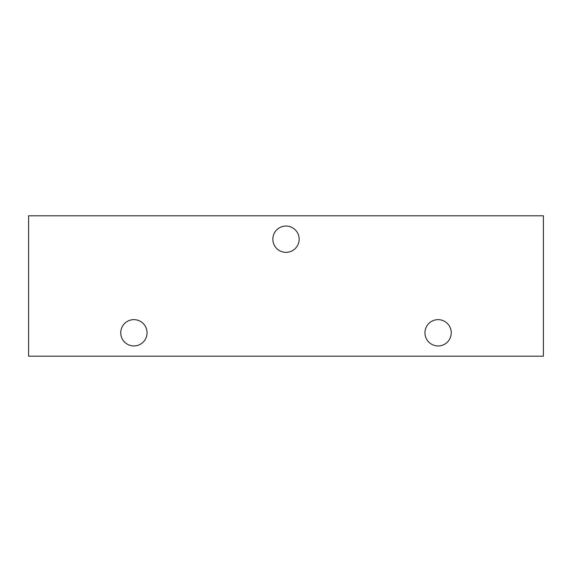 <?xml version="1.0" encoding="UTF-8"?>
<svg xmlns="http://www.w3.org/2000/svg" width="572" height="572" viewBox="0 0 572 572"><rect width="100%" height="100%" fill="white"/><g stroke="black" fill="none" stroke-linecap="round" stroke-linejoin="round"><path stroke-width="0.86" d="M28.6 356.199L28.6 215.801L543.4 215.801L543.4 356.199L28.6 356.199L543.4 356.199L543.4 215.801L28.6 215.801L28.6 356.199M299.149 239.203A13.149 13.149 0 0 1 286 252.352A13.149 13.149 0 0 1 272.851 239.203A13.149 13.149 0 0 1 286 226.047A13.149 13.149 0 0 1 299.149 239.203A13.149 13.149 0 0 0 286 226.047A13.149 13.149 0 0 0 272.851 239.203A13.149 13.149 0 0 0 286 252.352A13.149 13.149 0 0 0 299.149 239.203M451.251 332.797A13.149 13.149 0 0 1 438.102 345.953A13.149 13.149 0 0 1 424.946 332.797A13.149 13.149 0 0 1 438.102 319.648A13.149 13.149 0 0 1 451.251 332.797A13.149 13.149 0 0 0 438.102 319.648A13.149 13.149 0 0 0 424.946 332.797A13.149 13.149 0 0 0 438.102 345.953A13.149 13.149 0 0 0 451.251 332.797M147.054 332.797A13.149 13.149 0 0 1 133.898 345.953A13.149 13.149 0 0 1 120.749 332.797A13.149 13.149 0 0 1 133.898 319.648A13.149 13.149 0 0 1 147.054 332.797A13.149 13.149 0 0 0 133.898 319.648A13.149 13.149 0 0 0 120.749 332.797A13.149 13.149 0 0 0 133.898 345.953A13.149 13.149 0 0 0 147.054 332.797"/></g></svg>
